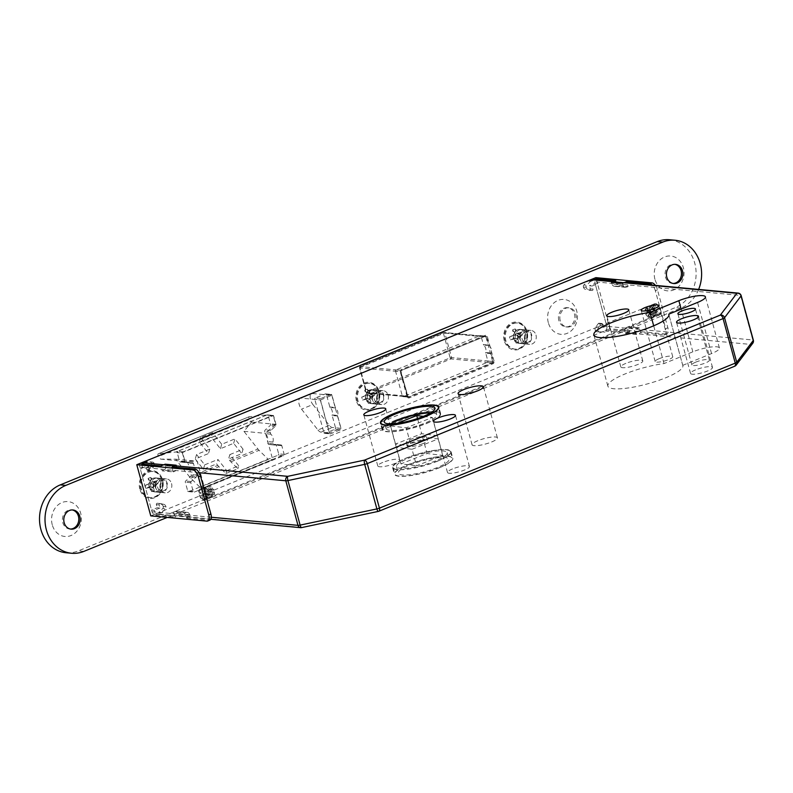 <?xml version="1.0" encoding="UTF-8"?>
<svg xmlns="http://www.w3.org/2000/svg" width="793" height="793" viewBox="0 0 793 793"><rect width="100%" height="100%" fill="white"/><g stroke="black" fill="none" stroke-linecap="round" stroke-linejoin="round"><path stroke-width="0.59" stroke-dasharray="3.96 2.97" d="M200.728 488.924A6.126 2.944 -112.2 0 0 199.995 489.023A6.126 2.944 -112.2 0 0 199.321 495.11A6.126 2.944 -112.2 0 0 203.89 500.472A6.126 2.944 -112.2 0 0 204.624 500.373A6.126 2.944 -112.2 0 0 205.298 494.287A6.126 2.944 -112.2 0 0 200.728 488.924M655.553 303.57A6.126 2.944 -112.2 0 0 654.82 303.669A6.126 2.944 -112.2 0 0 654.146 309.756A6.126 2.944 -112.2 0 0 658.715 315.118A6.126 2.944 -112.2 0 0 659.449 315.019A6.126 2.944 -112.2 0 0 660.123 308.933A6.126 2.944 -112.2 0 0 655.553 303.57M162.387 482.719A6.998 5.957 -84.7 0 1 156.052 492.007A6.998 5.957 -84.7 0 1 151.017 487.348A6.998 5.957 -84.7 0 1 157.351 478.06A6.998 5.957 -84.7 0 1 162.387 482.719A6.998 5.957 -84.7 0 1 156.052 492.007A6.998 5.957 -84.7 0 1 151.017 487.348A6.998 5.957 -84.7 0 1 157.351 478.06A6.998 5.957 -84.7 0 1 162.387 482.719M171.556 483.571A6.998 5.957 -84.7 0 1 165.222 492.859A6.998 5.957 -84.7 0 1 160.186 488.21A6.998 5.957 -84.7 0 1 166.52 478.913A6.998 5.957 -84.7 0 1 171.556 483.571M378.995 394.438A6.998 5.957 -84.7 0 1 372.66 403.726A6.998 5.957 -84.7 0 1 367.625 399.077A6.998 5.957 -84.7 0 1 373.959 389.779A6.998 5.957 -84.7 0 1 378.995 394.438A6.998 5.957 -84.7 0 1 372.66 403.726A6.998 5.957 -84.7 0 1 367.625 399.077A6.998 5.957 -84.7 0 1 373.959 389.779A6.998 5.957 -84.7 0 1 378.995 394.438M388.173 395.301A6.998 5.957 -84.7 0 1 381.829 404.589A6.998 5.957 -84.7 0 1 376.804 399.93A6.998 5.957 -84.7 0 1 383.138 390.642A6.998 5.957 -84.7 0 1 388.173 395.301M526.82 334.2A6.998 5.957 -84.7 0 1 520.476 343.488A6.998 5.957 -84.7 0 1 515.45 338.829A6.998 5.957 -84.7 0 1 521.784 329.541A6.998 5.957 -84.7 0 1 526.82 334.2A6.998 5.957 -84.7 0 1 520.476 343.488A6.998 5.957 -84.7 0 1 515.45 338.829A6.998 5.957 -84.7 0 1 521.784 329.541A6.998 5.957 -84.7 0 1 526.82 334.2M535.989 335.052A6.998 5.957 -84.7 0 1 529.655 344.34A6.998 5.957 -84.7 0 1 524.619 339.691A6.998 5.957 -84.7 0 1 530.953 330.403A6.998 5.957 -84.7 0 1 535.989 335.052M422.808 443.654A10.507 2.24 164.7 0 1 407.166 445.914A10.507 2.24 164.7 0 1 411.795 442.633A10.507 2.24 164.7 0 1 427.437 440.373A10.507 2.24 164.7 0 1 422.808 443.654M421.906 440.353A10.507 2.24 164.7 0 1 406.264 442.613A10.507 2.24 164.7 0 1 410.893 439.332A10.507 2.24 164.7 0 1 426.535 437.072A10.507 2.24 164.7 0 1 421.906 440.353M395.568 420.211A30.293 6.453 -15.3 0 0 382.216 429.687A30.293 6.453 -15.3 0 0 427.308 423.175A30.293 6.453 -15.3 0 0 440.65 413.698A30.293 6.453 -15.3 0 0 395.568 420.211M427.031 423.145A29.767 6.344 -15.3 0 0 440.145 413.837A29.767 6.344 -15.3 0 0 395.846 420.24A29.767 6.344 -15.3 0 0 382.732 429.548A29.767 6.344 -15.3 0 0 427.031 423.145M390.493 423.878A26.258 5.591 -15.3 0 0 386.102 428.626A26.258 5.591 -15.3 0 0 425.197 422.976A26.258 5.591 -15.3 0 0 436.765 414.759A26.258 5.591 -15.3 0 0 430.579 412.905M439.491 467.721A30.293 6.453 164.7 0 1 394.408 474.234A30.293 6.453 164.7 0 1 407.751 464.757A30.293 6.453 164.7 0 1 452.833 458.245A30.293 6.453 164.7 0 1 439.491 467.721M437.686 461.12A30.293 6.453 164.7 0 1 392.604 467.632A30.293 6.453 164.7 0 1 405.947 458.156A30.293 6.453 164.7 0 1 451.029 451.653A30.293 6.453 164.7 0 1 437.686 461.12M406.224 458.185A29.767 6.344 164.7 0 1 450.523 451.792A29.767 6.344 164.7 0 1 437.409 461.1A29.767 6.344 164.7 0 1 393.11 467.493A29.767 6.344 164.7 0 1 406.224 458.185M408.028 464.787A29.767 6.344 164.7 0 1 452.327 458.384A29.767 6.344 164.7 0 1 439.213 467.701A29.767 6.344 164.7 0 1 394.914 474.095A29.767 6.344 164.7 0 1 408.028 464.787M437.379 467.523A26.258 5.591 164.7 0 1 398.294 473.173A26.258 5.591 164.7 0 1 409.862 464.956A26.258 5.591 164.7 0 1 448.957 459.316A26.258 5.591 164.7 0 1 437.379 467.523M435.575 460.921A26.258 5.591 164.7 0 1 396.49 466.571A26.258 5.591 164.7 0 1 408.058 458.354A26.258 5.591 164.7 0 1 447.143 452.714A26.258 5.591 164.7 0 1 435.575 460.921M695.877 362.084A9.1 1.943 -15.3 0 0 691.873 364.939A9.1 1.943 -15.3 0 0 705.423 362.976A9.1 1.943 -15.3 0 0 709.428 360.131A9.1 1.943 -15.3 0 0 695.877 362.084M659.191 358.664A9.1 1.943 -15.3 0 0 655.177 361.509A9.1 1.943 -15.3 0 0 668.727 359.556A9.1 1.943 -15.3 0 0 672.742 356.701A9.1 1.943 -15.3 0 0 659.191 358.664M695.56 369.885A11.38 2.429 -15.3 0 0 690.544 373.444A11.38 2.429 -15.3 0 0 707.485 371.005A11.38 2.429 -15.3 0 0 712.501 367.446A11.38 2.429 -15.3 0 0 695.56 369.885M625.855 363.382A11.38 2.429 -15.3 0 0 620.84 366.941A11.38 2.429 -15.3 0 0 637.78 364.493A11.38 2.429 -15.3 0 0 642.796 360.934A11.38 2.429 -15.3 0 0 625.855 363.382M452.516 468.941A11.38 2.429 -15.3 0 0 447.5 472.499A11.38 2.429 -15.3 0 0 464.44 470.051A11.38 2.429 -15.3 0 0 469.456 466.492A11.38 2.429 -15.3 0 0 452.516 468.941M382.801 462.428A11.38 2.429 -15.3 0 0 377.795 465.987A11.38 2.429 -15.3 0 0 394.726 463.548A11.38 2.429 -15.3 0 0 399.741 459.99A11.38 2.429 -15.3 0 0 382.801 462.428M477.862 440.69A13.134 2.795 -15.3 0 0 472.073 444.804A13.134 2.795 -15.3 0 0 491.62 441.979A13.134 2.795 -15.3 0 0 497.409 437.865A13.134 2.795 -15.3 0 0 477.862 440.69M682.733 365.335L711.559 353.589A17.862 3.806 -15.3 0 0 719.429 347.998A17.862 3.806 -15.3 0 0 692.844 351.834L664.019 363.581A38.867 8.277 -15.3 0 0 624.983 373.979A38.867 8.277 -15.3 0 0 607.864 386.132A38.867 8.277 -15.3 0 0 665.714 377.785A38.867 8.277 -15.3 0 0 682.842 365.623A38.867 8.277 -15.3 0 0 682.733 365.335L668.905 314.781M329.313 425.355L317.943 429.984L301.518 409.158A6.998 3.37 -112.2 0 1 298.812 402.646A6.998 3.37 -112.2 0 1 300.19 398.255A6.998 3.37 -112.2 0 1 301.033 398.136L320.471 399.95L329.501 432.948L340.871 428.319L332.436 427.526A6.998 3.37 67.8 0 1 329.313 425.355L312.888 404.529L301.518 409.158M317.943 429.984A6.998 3.37 -112.2 0 0 321.066 432.165L329.501 432.948M320.471 399.95L331.841 395.32L312.402 393.506A6.998 3.37 -112.2 0 0 311.56 393.615A6.998 3.37 -112.2 0 0 310.182 398.017A6.998 3.37 -112.2 0 0 312.888 404.529M331.841 395.32L340.871 428.319M411.131 445.973L437.28 435.615L421.668 433.712L395.529 444.07L411.131 445.973L406.165 427.824L390.562 425.92L396.877 423.412M423.393 416.375L432.314 417.465L406.165 427.824M432.314 417.465L437.28 435.615M417.524 418.545L421.668 433.712M390.562 425.92L395.529 444.07M594.235 279.671L592.113 279.473A3.499 2.974 -84.7 0 1 594.631 281.802L740.632 295.432L752.815 339.979L606.823 326.349L594.631 281.802M606.823 326.349A3.499 2.974 -84.7 0 1 604.881 330.81L155.735 513.854A3.499 2.974 -84.7 0 1 154.506 514.042A3.499 2.974 -84.7 0 1 151.988 511.713L139.806 467.156A3.499 2.974 -84.7 0 1 141.749 462.706M182.271 452.605L184.67 461.387L197.199 461.189L204.425 487.596L272.752 459.742L265.526 433.345L275.637 424.314L273.238 415.532L266.815 414.937L249.22 416.712A1.755 0.843 67.8 0 1 249.22 416.712A1.755 0.843 67.8 0 0 248.863 417.802A1.755 0.843 67.8 0 0 249.527 419.428L158.56 456.49A1.755 0.843 67.8 0 1 157.896 454.875A1.755 0.843 67.8 0 1 158.243 453.784A1.755 0.843 67.8 0 1 158.253 453.784L249.22 416.712L158.243 453.784L175.848 452.01L182.271 452.605L273.238 415.532M412.033 449.274L438.182 438.916L422.57 437.002L396.431 447.371L412.033 449.274L416.553 465.778L442.692 455.41L427.09 453.507L400.941 463.875L416.553 465.778M438.182 438.916L442.692 455.41M422.57 437.002L427.09 453.507M396.431 447.371L400.941 463.875M225.916 473.54L237.86 468.673L230.872 461.813A10.507 5.055 67.8 0 1 229.752 460.555L228.533 459.018L241.756 453.626L233.628 443.317L220.404 448.709L211.255 437.112L199.321 441.969L208.47 453.576L195.247 458.959L203.375 469.268L216.598 463.885L217.807 465.422A10.507 5.055 67.8 0 0 218.927 466.68L225.916 473.54L226.768 470.685L217.916 459.454L216.598 463.885M204.425 487.596L200.203 487.199A2.805 1.348 67.8 0 1 199.786 487.051L268.113 459.206L259.063 450.325A10.507 5.055 67.8 0 1 257.923 449.046L243.957 431.333L251.609 422.074L249.527 419.428M199.786 487.051L190.736 478.169A10.507 5.055 67.8 0 1 189.596 476.89L175.63 459.177L160.642 459.137L158.56 456.49M160.642 459.137L184.67 461.387M200.203 487.199L268.53 459.355L272.752 459.742M251.609 422.074L275.637 424.314M266.815 414.937L175.848 452.01M243.957 431.333L265.526 433.345M175.63 459.177L197.199 461.189M226.768 470.685L238.703 465.818L237.86 468.673M238.703 465.818L229.851 454.597L228.533 459.018M229.851 454.597L243.074 449.205L241.756 453.626M243.074 449.205L234.946 438.896L233.628 443.317M220.404 448.709L221.723 444.288L234.946 438.896M221.723 444.288L212.574 432.681L211.255 437.112M203.375 469.268L204.693 464.847L196.565 454.538L209.788 449.145L200.639 437.548L212.574 432.681M200.639 437.548L199.321 441.969M209.788 449.145L208.47 453.576M196.565 454.538L195.247 458.959M204.693 464.847L217.916 459.454M664.019 363.581L653.69 325.814M301.558 527.603A3.499 0.912 78.1 0 0 301.736 527.484L155.735 513.854M378.33 511.396A3.499 0.912 78.1 0 0 378.509 511.277L301.736 527.484A3.499 2.974 95.3 0 1 301.399 527.593M735.002 366.049A3.499 3.301 37.2 0 1 734.328 366.267L378.509 511.277A3.499 1.685 67.8 0 0 378.925 511.217M752.765 343.26A3.499 3.301 37.2 0 1 750.872 344.44L734.328 366.267A3.499 1.685 67.8 0 0 734.744 366.207M371.53 393.873L371.976 395.083A1.398 0.674 67.8 0 1 372.482 396.946L369.776 398.512L371.164 396.559L368.963 395.548L369.776 398.512L371.57 398.046L372.333 397.471L371.52 394.498L368.963 395.548L371.52 394.498L371.164 396.559L372.591 397.739L370.896 402.319L369.736 398.096L370.262 396.896L372.601 397.115L373.899 395.41L373.087 392.446L369.449 393.923L368.438 393.348L367.278 389.125L370.777 393.566L371.788 394.141L373.087 392.446M377.369 391.99A5.601 4.768 -84.7 0 1 383.366 395.42A5.601 4.768 -84.7 0 1 380.263 402.547A5.601 4.768 -84.7 0 1 374.266 399.127A5.601 4.768 -84.7 0 1 377.369 391.99M376.279 390.602A6.998 5.957 -84.7 0 1 378.737 390.225A6.998 5.957 -84.7 0 1 384.02 396.302A6.998 5.957 -84.7 0 1 379.887 403.806A6.998 5.957 -84.7 0 1 377.428 404.172A6.998 5.957 -84.7 0 1 372.145 398.106A6.998 5.957 -84.7 0 1 376.279 390.602M370.044 390.017A6.998 5.957 -84.7 0 1 372.492 389.65A6.998 5.957 -84.7 0 1 377.785 395.717A6.998 5.957 -84.7 0 1 373.652 403.221A6.998 5.957 -84.7 0 1 371.193 403.597A6.998 5.957 -84.7 0 1 365.91 397.521A6.998 5.957 -84.7 0 1 370.044 390.017M365.246 383.941A13.134 11.161 -84.7 0 1 369.855 383.247A13.134 11.161 -84.7 0 1 379.768 394.627A13.134 11.161 -84.7 0 1 372.016 408.692A13.134 11.161 -84.7 0 1 367.417 409.396A13.134 11.161 -84.7 0 1 357.504 398.007A13.134 11.161 -84.7 0 1 365.246 383.941M364.423 383.871A13.134 11.161 -84.7 0 1 369.032 383.168A13.134 11.161 -84.7 0 1 378.935 394.557A13.134 11.161 -84.7 0 1 371.193 408.613A13.134 11.161 -84.7 0 1 366.584 409.317A13.134 11.161 -84.7 0 1 356.681 397.937A13.134 11.161 -84.7 0 1 364.423 383.871M372.601 397.115L372.591 397.739M362.53 400.049L368.507 398.78L366.168 398.562L362.53 400.049L361.717 397.075L368.21 395.231L368.22 394.607L365.88 394.389L364.721 390.166L367.278 389.125M373.899 395.41L370.262 396.896M365.88 394.389L365.355 395.588L361.717 397.075M365.355 395.588L367.694 395.806M371.788 394.141L369.449 393.923M366.168 398.562L369.518 399.355L368.339 403.359L367.179 399.137M368.339 403.359L370.896 402.319M369.518 399.355L369.925 397.987A1.398 0.674 67.8 0 0 369.419 396.123L368.21 395.231M369.26 399.097L368.507 398.78M364.721 390.166L368.22 394.607M368.438 393.348L370.777 393.566M372.076 398.314L369.736 398.096M356.434 400.881A14.006 11.915 -84.7 0 1 364.195 383.039A14.006 11.915 -84.7 0 1 379.183 391.613A14.006 11.915 -84.7 0 1 371.421 409.446A14.006 11.915 -84.7 0 1 356.434 400.881M365.791 398.899A6.998 5.957 -84.7 0 1 372.125 389.611A6.998 5.957 -84.7 0 1 377.161 394.27A6.998 5.957 -84.7 0 1 370.827 403.558A6.998 5.957 -84.7 0 1 365.791 398.899M504.259 340.633A14.006 11.915 -84.7 0 1 512.02 322.801A14.006 11.915 -84.7 0 1 526.998 331.365A14.006 11.915 -84.7 0 1 519.237 349.198A14.006 11.915 -84.7 0 1 504.259 340.633M513.606 338.661A6.998 5.957 -84.7 0 1 519.95 329.373A6.998 5.957 -84.7 0 1 524.986 334.031A6.998 5.957 -84.7 0 1 518.642 343.319A6.998 5.957 -84.7 0 1 513.606 338.661M139.826 489.152A14.006 11.915 -84.7 0 1 147.587 471.32A14.006 11.915 -84.7 0 1 162.565 479.884A14.006 11.915 -84.7 0 1 154.813 497.717A14.006 11.915 -84.7 0 1 139.826 489.152M149.183 487.18A6.998 5.957 -84.7 0 1 155.517 477.892A6.998 5.957 -84.7 0 1 160.553 482.541A6.998 5.957 -84.7 0 1 154.219 491.838A6.998 5.957 -84.7 0 1 149.183 487.18M489.182 345.589L483.68 345.074A6.998 5.957 -84.7 0 1 485.683 348.385A6.998 5.957 -84.7 0 1 485.712 352.508L491.214 353.024A1.051 0.892 95.3 0 0 491.214 353.648L493.385 361.578A1.051 0.892 -84.7 0 1 492.81 362.916L408.95 397.085A1.051 0.892 -84.7 0 1 407.82 396.45L401.05 371.699A1.051 0.892 -84.7 0 1 401.635 370.361L485.494 336.182A1.051 0.892 -84.7 0 1 486.615 336.827L488.875 345.094A1.051 0.892 95.3 0 0 489.182 345.589A6.998 5.957 -84.7 0 1 491.184 348.9A6.998 5.957 -84.7 0 1 491.214 353.024M335.627 407.979L330.126 407.463A6.998 5.957 -84.7 0 1 332.138 410.784A6.998 5.957 -84.7 0 1 332.158 414.908L337.669 415.423A1.051 0.892 95.3 0 0 337.669 416.038L341.059 428.428A1.051 0.892 -84.7 0 1 340.475 429.756L330.532 433.821A1.051 0.892 -84.7 0 1 329.402 433.176L320.283 399.841A1.051 0.892 -84.7 0 1 320.868 398.502L330.82 394.448A1.051 0.892 -84.7 0 1 331.94 395.092L335.33 407.483A1.051 0.892 95.3 0 0 335.627 407.979A6.998 5.957 -84.7 0 1 337.64 411.299A6.998 5.957 -84.7 0 1 337.669 415.423M272.911 442.078L267.41 441.562L267.895 443.356A1.755 1.487 95.3 0 0 269.293 444.526L275.449 444.427A1.051 0.892 -84.7 0 1 276.281 445.131L278.67 453.844L284.172 454.359A1.051 0.892 -84.7 0 1 283.587 455.697L194.335 492.076A1.051 0.892 -84.7 0 1 193.205 491.432L190.826 482.719A1.051 0.892 -84.7 0 1 191.143 481.539L196.109 477.108A1.755 1.487 95.3 0 0 196.654 475.146L193.502 463.637A1.755 1.487 95.3 0 0 192.104 462.468L185.958 462.567A1.051 0.892 -84.7 0 1 185.116 461.863L182.737 453.15A1.051 0.892 -84.7 0 1 183.312 451.812L272.574 415.433A1.051 0.892 -84.7 0 1 273.704 416.077L276.083 424.79A1.051 0.892 -84.7 0 1 275.756 425.97L270.8 430.401A1.755 1.487 95.3 0 0 270.254 432.363L270.75 434.158A6.998 5.957 -84.7 0 1 272.97 437.647A6.998 5.957 -84.7 0 1 272.911 442.078L273.407 443.872A1.755 1.487 95.3 0 0 274.794 445.042L280.95 444.942A1.051 0.892 -84.7 0 1 281.793 445.646L284.172 454.359M273.704 416.077L268.193 415.562L270.582 424.275A1.051 0.892 -84.7 0 1 270.254 425.454L265.288 429.885A1.755 1.487 95.3 0 0 264.753 431.848L265.239 433.642A6.998 5.957 -84.7 0 1 267.459 437.141A6.998 5.957 -84.7 0 1 267.41 441.562M548.32 322.682A17.505 14.889 -84.7 0 1 558.014 300.388A17.505 14.889 -84.7 0 1 576.749 311.094A17.505 14.889 -84.7 0 1 567.045 333.387A17.505 14.889 -84.7 0 1 548.32 322.682M558.837 320.461A9.625 8.188 -84.7 0 1 567.55 307.684A9.625 8.188 -84.7 0 1 574.479 314.087A9.625 8.188 -84.7 0 1 565.766 326.865A9.625 8.188 -84.7 0 1 558.837 320.461M560.215 320.59A9.625 8.188 -84.7 0 1 568.928 307.813A9.625 8.188 -84.7 0 1 575.857 314.216A9.625 8.188 -84.7 0 1 567.144 326.994A9.625 8.188 -84.7 0 1 560.215 320.59M52.269 524.837A17.505 14.889 -84.7 0 1 61.973 502.544A17.505 14.889 -84.7 0 1 80.698 513.249A17.505 14.889 -84.7 0 1 71.003 535.543A17.505 14.889 -84.7 0 1 52.269 524.837M70.408 529.04A9.625 8.188 -84.7 0 1 69.715 529.01A9.625 8.188 -84.7 0 1 62.796 522.617A9.625 8.188 -84.7 0 1 71.509 509.84A9.625 8.188 -84.7 0 1 72.193 509.939M654.919 279.235A17.505 14.889 -84.7 0 1 664.613 256.942A17.505 14.889 -84.7 0 1 683.348 267.647A17.505 14.889 -84.7 0 1 673.644 289.941A17.505 14.889 -84.7 0 1 654.919 279.235M673.059 283.448A9.625 8.188 -84.7 0 1 672.365 283.418A9.625 8.188 -84.7 0 1 665.446 277.015A9.625 8.188 -84.7 0 1 674.149 264.238A9.625 8.188 -84.7 0 1 674.843 264.337M669.54 239.744A35.011 29.777 -84.7 0 1 694.718 263.018A35.011 29.777 -84.7 0 1 675.319 307.605L78.358 550.887A35.011 29.777 -84.7 0 1 66.077 552.751M698.633 289.415A35.011 29.777 -84.7 0 1 680.82 308.12L167.244 517.413M337.669 416.038L332.168 415.522L335.558 427.913L341.059 428.428M332.168 415.522A1.051 0.892 -84.7 0 1 332.158 414.908M330.126 407.463A1.051 0.892 -84.7 0 1 329.829 406.968L335.33 407.483M331.94 395.092L326.438 394.577L329.829 406.968M326.438 394.577A1.051 0.892 95.3 0 0 325.318 393.943L330.82 394.448M320.868 398.502L315.366 397.997L325.318 393.943M315.366 397.997A1.051 0.892 95.3 0 0 314.781 399.335L320.283 399.841M329.402 433.176L323.901 432.661L314.781 399.335M323.901 432.661A1.051 0.892 95.3 0 0 325.021 433.305L330.532 433.821M340.475 429.756L334.973 429.251L325.021 433.305M334.973 429.251A1.051 0.892 95.3 0 0 335.558 427.913M268.193 415.562A1.051 0.892 95.3 0 0 267.072 414.927L272.574 415.433M183.312 451.812L177.81 451.296L267.072 414.927M177.81 451.296A1.051 0.892 95.3 0 0 177.236 452.634L182.737 453.15M193.205 491.432L187.703 490.917L185.324 482.203A1.051 0.892 -84.7 0 1 185.641 481.024L190.607 476.593A1.755 1.487 95.3 0 0 191.153 474.63L188 463.122A1.755 1.487 95.3 0 0 186.603 461.952L180.447 462.051A1.051 0.892 -84.7 0 1 179.614 461.348L177.236 452.634M187.703 490.917A1.051 0.892 95.3 0 0 188.823 491.561L194.335 492.076M283.587 455.697L278.085 455.182L188.823 491.561M278.085 455.182A1.051 0.892 95.3 0 0 278.67 453.844M491.214 353.648L485.712 353.133L487.883 361.063L493.385 361.578M485.712 353.133A1.051 0.892 -84.7 0 1 485.712 352.508M483.68 345.074A1.051 0.892 -84.7 0 1 483.373 344.578L488.875 345.094M486.615 336.827L481.113 336.311L483.373 344.578M481.113 336.311A1.051 0.892 95.3 0 0 479.993 335.667L485.494 336.182M401.635 370.361L396.133 369.845L479.993 335.667M396.133 369.845A1.051 0.892 95.3 0 0 395.548 371.183L401.05 371.699M407.82 396.45L402.319 395.935L395.548 371.183M402.319 395.935A1.051 0.892 95.3 0 0 403.449 396.579L408.95 397.085M492.81 362.916L487.308 362.401L403.449 396.579M487.308 362.401A1.051 0.892 95.3 0 0 487.883 361.063M270.75 434.158L265.239 433.642M519.356 333.635L519.792 334.844A1.398 0.674 67.8 0 1 520.307 336.708L517.591 338.274L518.989 336.311L516.778 335.3L517.591 338.274L519.395 337.798L520.149 337.233L519.336 334.259L516.778 335.3L519.336 334.259L518.989 336.311L520.406 337.501L518.711 342.08L517.561 337.858L518.077 336.648L520.426 336.876L521.715 335.171L520.902 332.198L517.264 333.684L516.253 333.11L515.103 328.877L518.602 333.328L519.613 333.903L520.902 332.198M525.194 331.752A5.601 4.768 -84.7 0 1 531.181 335.171A5.601 4.768 -84.7 0 1 528.079 342.308A5.601 4.768 -84.7 0 1 522.081 338.879A5.601 4.768 -84.7 0 1 525.194 331.752M524.094 330.364A6.998 5.957 -84.7 0 1 526.552 329.987A6.998 5.957 -84.7 0 1 531.835 336.063A6.998 5.957 -84.7 0 1 527.702 343.557A6.998 5.957 -84.7 0 1 525.253 343.934A6.998 5.957 -84.7 0 1 519.96 337.858A6.998 5.957 -84.7 0 1 524.094 330.364M517.859 329.779A6.998 5.957 -84.7 0 1 520.317 329.402A6.998 5.957 -84.7 0 1 525.6 335.479A6.998 5.957 -84.7 0 1 521.467 342.982A6.998 5.957 -84.7 0 1 519.009 343.349A6.998 5.957 -84.7 0 1 513.725 337.283A6.998 5.957 -84.7 0 1 517.859 329.779M513.071 323.703A13.134 11.161 -84.7 0 1 517.67 323.009A13.134 11.161 -84.7 0 1 527.583 334.388A13.134 11.161 -84.7 0 1 519.841 348.454A13.134 11.161 -84.7 0 1 515.232 349.158A13.134 11.161 -84.7 0 1 505.319 337.768A13.134 11.161 -84.7 0 1 513.071 323.703M512.238 323.623A13.134 11.161 -84.7 0 1 516.848 322.929A13.134 11.161 -84.7 0 1 526.76 334.309A13.134 11.161 -84.7 0 1 519.009 348.375A13.134 11.161 -84.7 0 1 514.409 349.079A13.134 11.161 -84.7 0 1 504.497 337.689A13.134 11.161 -84.7 0 1 512.238 323.623M520.426 336.876L520.406 337.501M510.345 339.8L516.332 338.542L513.983 338.324L510.345 339.8L509.532 336.837L516.025 334.993L516.045 334.368L513.695 334.15L512.546 329.928L515.103 328.877M521.715 335.171L518.077 336.648M513.695 334.15L513.17 335.35L509.532 336.837M513.17 335.35L515.519 335.568M519.613 333.903L517.264 333.684M513.983 338.324L517.343 339.117L516.154 343.121L514.994 338.898M516.154 343.121L518.711 342.08M517.343 339.117L517.75 337.749A1.398 0.674 67.8 0 0 517.234 335.885L516.025 334.993M517.086 338.849L516.332 338.542M512.546 329.928L516.045 334.368M516.253 333.11L518.602 333.328M519.901 338.076L517.561 337.858M154.922 482.154L155.369 483.363A1.398 0.674 67.8 0 1 155.874 485.227L153.158 486.793L154.556 484.83L152.345 483.819L153.158 486.793L154.962 486.317L155.715 485.752L154.903 482.778L152.345 483.819L154.903 482.778L154.556 484.83L155.983 486.01L154.278 490.599L153.128 486.377L153.654 485.167L155.993 485.385L157.292 483.69L156.479 480.717L152.841 482.203L151.83 481.619L150.67 477.396L155.18 482.422L156.479 480.717M160.761 480.271A5.601 4.768 -84.7 0 1 166.748 483.69A5.601 4.768 -84.7 0 1 163.645 490.827A5.601 4.768 -84.7 0 1 157.658 487.398A5.601 4.768 -84.7 0 1 160.761 480.271M159.661 478.883A6.998 5.957 -84.7 0 1 162.119 478.506A6.998 5.957 -84.7 0 1 167.402 484.573A6.998 5.957 -84.7 0 1 163.279 492.076A6.998 5.957 -84.7 0 1 160.82 492.453A6.998 5.957 -84.7 0 1 155.537 486.377A6.998 5.957 -84.7 0 1 159.661 478.883M153.426 478.298A6.998 5.957 -84.7 0 1 155.884 477.921A6.998 5.957 -84.7 0 1 161.167 483.998A6.998 5.957 -84.7 0 1 157.044 491.491A6.998 5.957 -84.7 0 1 154.585 491.868A6.998 5.957 -84.7 0 1 149.302 485.802A6.998 5.957 -84.7 0 1 153.426 478.298M148.638 472.222A13.134 11.161 -84.7 0 1 153.247 471.518A13.134 11.161 -84.7 0 1 163.15 482.907A13.134 11.161 -84.7 0 1 155.408 496.973A13.134 11.161 -84.7 0 1 150.799 497.667A13.134 11.161 -84.7 0 1 140.896 486.287A13.134 11.161 -84.7 0 1 148.638 472.222M147.815 472.142A13.134 11.161 -84.7 0 1 152.415 471.448A13.134 11.161 -84.7 0 1 162.327 482.828A13.134 11.161 -84.7 0 1 154.585 496.894A13.134 11.161 -84.7 0 1 149.976 497.598A13.134 11.161 -84.7 0 1 140.064 486.208A13.134 11.161 -84.7 0 1 147.815 472.142M155.993 485.385L155.983 486.01M145.922 488.319L151.899 487.061L149.56 486.843L145.922 488.319L145.109 485.356L151.592 483.512L151.612 482.887L149.272 482.669L148.113 478.437L150.67 477.396M157.292 483.69L153.654 485.167M149.272 482.669L148.747 483.869L145.109 485.356M148.747 483.869L151.086 484.087M155.18 482.422L152.841 482.203M149.56 486.843L152.91 487.636L151.721 491.64L150.571 487.417M151.721 491.64L154.278 490.599M152.91 487.636L153.317 486.268A1.398 0.674 67.8 0 0 152.811 484.404L151.592 483.512M152.653 487.368L151.899 487.061M148.113 478.437L151.612 482.887M151.83 481.619L154.169 481.837M155.468 486.595L153.128 486.377M652.986 311.084L654.265 310.569A5.957 2.865 -112.2 0 0 650.835 306.217L649.556 306.742A5.957 2.865 67.8 0 1 652.986 311.084L647.147 312.313C646.701 309.726 647.504 307.872 649.556 306.742M654.542 310.162L652.817 310.004L651.965 306.901A4.907 2.359 67.8 0 1 654.542 310.162L654.542 310.162M650.835 306.217L651.965 306.901L650.835 306.217M647.147 312.313L652.817 310.004L651.876 306.554A5.254 2.528 -112.2 0 1 654.731 310.182L659.429 308.269A5.254 2.528 -112.2 0 0 656.564 304.641L657.506 308.09L659.429 308.269M654.394 315.753L653.541 312.64L655.266 312.809A4.907 2.359 67.8 0 1 654.394 315.753L653.819 317.121A5.957 2.865 -112.2 0 0 653.838 317.111A5.957 2.865 -112.2 0 0 654.988 313.205L647.871 314.95L658.23 310.737L659.171 314.187A5.254 2.528 -112.2 0 0 660.153 310.915L658.23 310.737M653.7 313.731A5.957 2.865 67.8 0 1 652.56 317.636L652.56 317.636C650.339 318.251 648.783 317.349 647.871 314.95M653.838 317.111L652.56 317.636A5.957 2.865 67.8 0 1 652.54 317.646L653.819 317.121L655.444 312.888M599.835 323.931L602.591 324.188A1.051 0.892 95.3 0 0 601.074 323.851L598.328 323.594A1.051 0.892 -84.7 0 1 599.835 323.931L600.678 327.023L606.367 324.704L595.087 283.458L597.833 283.716L596.792 279.909M654.84 310.42A5.254 2.528 -112.2 0 0 657.704 314.048L656.763 310.598L654.84 310.42L650.151 312.333A5.254 2.528 -112.2 0 0 653.016 315.961L657.704 314.048M655.097 304.502A5.254 2.528 -112.2 0 0 654.126 307.773L656.039 307.952L655.097 304.502L650.409 306.415A5.254 2.528 -112.2 0 0 649.427 309.686L654.126 307.773M655.365 285.381A6.998 3.37 67.8 0 1 657.466 289.822L667.855 327.767A6.998 3.37 67.8 0 1 666.824 333.912A6.998 3.37 67.8 0 1 665.991 334.022L663.86 334.894L640.744 332.733L639.386 327.787L628.383 326.756L629.731 331.712L610.471 329.908L609.123 324.961L606.367 324.704M663.86 334.894A6.998 3.37 -112.2 0 0 664.693 334.775A6.998 3.37 -112.2 0 0 665.723 328.639L667.855 327.767M657.466 289.822L655.335 290.684L665.723 328.639M655.335 290.684A6.998 3.37 -112.2 0 0 652.252 285.093M615.745 280.563L617.093 285.51L628.106 286.541L627.065 282.734M656.564 304.641L651.876 306.554M650.409 306.415L651.35 309.865L650.498 306.762L649.368 306.078L648.089 306.604L649.378 306.078A5.957 2.865 -112.2 0 0 649.348 306.088L649.378 306.078A5.957 2.865 -112.2 0 0 648.198 310.004L646.919 310.519C644.937 311.401 644.531 311.956 645.68 312.174C645.234 309.587 646.027 307.734 648.089 306.604C643.41 310.162 645.78 309.974 645.026 311.827L645.68 312.174L651.35 309.865L649.427 309.686M653.016 315.961L652.074 312.511L650.151 312.333M654.731 310.182L652.817 310.004L657.506 308.09M591.072 280.97A1.755 1.487 95.3 0 0 590.577 281.297L586.612 285.252A1.755 1.487 95.3 0 0 586.136 287.155L586.215 287.433A3.499 2.974 95.3 0 0 588.416 289.713L591.945 290.496A1.051 0.892 95.3 0 0 592.995 289.118L592.153 286.025L589.397 285.767L595.087 283.458M585.66 289.455A3.499 2.974 -84.7 0 1 583.46 287.175L586.215 287.433M586.136 287.155L583.46 287.175M583.39 286.897A1.755 1.487 -84.7 0 1 583.856 284.994L586.612 285.252M590.577 281.297L587.821 281.039L583.856 284.994M665.991 334.022L609.857 328.788L595.86 277.639M609.857 328.788L602.313 331.861A1.755 1.487 -84.7 0 1 601.748 331.96L596.633 331.702A1.755 1.487 -84.7 0 1 595.325 330.532L595.246 330.255A3.499 2.974 -84.7 0 1 595.89 326.815L598.328 323.594M592.995 289.118L590.24 288.86L589.397 285.767M590.24 288.86A1.051 0.892 -84.7 0 1 589.199 290.238M610.471 329.908L605.059 332.118L602.313 331.861M625.023 331.791A3.499 2.974 -84.7 0 1 626.956 327.34L637.968 328.361A3.499 2.974 95.3 0 0 636.026 332.822L625.023 331.791L625.469 333.447L636.482 334.477L640.744 332.733M625.469 333.447L629.731 331.712M615.675 286.085A3.499 2.974 -84.7 0 1 614.446 286.273A3.499 2.974 -84.7 0 1 611.928 283.944L622.941 284.974A3.499 2.974 95.3 0 0 625.449 287.304A3.499 2.974 95.3 0 0 626.678 287.116L615.675 286.085L617.093 285.51M611.482 282.298L611.928 283.944M626.678 287.116L628.106 286.541M622.941 284.974L622.485 283.329M626.956 327.34L628.383 326.756M637.968 328.361L639.386 327.787M636.482 334.477L636.026 332.822M659.171 314.187L654.483 316.09A5.254 2.528 -112.2 0 0 655.454 312.819L660.153 310.915M654.483 316.09L653.541 312.64L655.454 312.819M648.198 310.004L651.35 309.865L656.039 307.952M648.317 317.339L645.77 314.543L648.317 317.339L651.073 317.507L652.352 316.992L652.926 315.614L652.074 312.511L656.763 310.598M602.591 324.188L603.433 327.281L600.678 327.023M595.89 326.815L598.636 327.073L601.074 323.851M595.325 330.532L598.001 330.512L595.246 330.255M601.748 331.96L596.633 331.702M603.433 327.281L609.123 324.961M598.636 327.073A3.499 2.974 95.3 0 0 598.001 330.512M598.071 330.79A1.755 1.487 95.3 0 0 599.389 331.95M604.504 332.208A1.755 1.487 95.3 0 0 605.059 332.118M592.153 286.025L597.833 283.716M588.416 289.713L591.945 290.496M646.404 314.821C645.244 314.593 645.661 314.038 647.643 313.166L652.074 312.511L646.404 314.821M212.524 493.524L211.245 494.049A5.957 2.865 67.8 0 1 210.095 497.954L211.354 497.439A5.957 2.865 -112.2 0 0 211.374 497.429A5.957 2.865 -112.2 0 0 212.524 493.524C214.506 492.641 214.913 492.096 213.763 491.868C214.209 494.455 213.406 496.309 211.354 497.439M209.818 494.336L208.093 494.178L208.946 497.28A4.907 2.359 -112.2 0 0 209.818 494.336L211.245 494.049M208.946 497.28L210.095 497.954A5.957 2.865 67.8 0 1 210.076 497.964L211.374 497.429C216.033 493.88 213.664 494.079 214.417 492.215L213.763 491.868L208.093 494.178L209.035 497.627A5.254 2.528 67.8 0 0 210.016 494.356L205.318 496.269A5.254 2.528 67.8 0 1 204.346 499.54L203.404 496.091L205.318 496.269M209.094 491.7A4.907 2.359 -112.2 0 0 206.517 488.429L207.092 487.061A5.957 2.865 67.8 0 1 210.522 491.402L207.369 491.541L202.681 493.454L201.739 489.995A5.254 2.528 67.8 0 1 204.604 493.633L202.681 493.454M206.517 488.429L207.369 491.541L213.039 489.231L211.126 486.704L213.039 489.231C214.189 489.45 213.783 490.005 211.8 490.887L210.522 491.402M211.8 490.887A5.957 2.865 -112.2 0 0 208.371 486.535L211.126 486.704M208.371 486.535L207.092 487.061M146.784 469.575L149.54 469.833A1.051 0.892 95.3 0 0 151.057 470.17L148.301 469.912A1.051 0.892 -84.7 0 1 146.784 469.575L145.942 466.492L140.262 468.812L151.542 510.058L154.298 510.315L155.646 515.262L174.906 517.066L173.558 512.119L184.561 513.14L185.919 518.097L209.035 520.248L206.894 521.12M199.291 493.137A5.254 2.528 67.8 0 1 200.272 489.866L201.214 493.315L199.291 493.137L203.989 491.224A5.254 2.528 67.8 0 1 204.961 487.953L200.272 489.866M202.879 499.402A5.254 2.528 67.8 0 1 200.014 495.774L201.937 495.952L202.879 499.402L207.568 497.489A5.254 2.528 67.8 0 1 204.713 493.861L200.014 495.774M141.65 464.113L143.008 469.069L140.262 468.812M171.922 466.938L173.28 471.894L162.268 470.864L160.92 465.917M209.867 520.139A6.998 3.37 67.8 0 1 209.035 520.248M204.346 499.54L209.035 497.627M212.296 491.729C212.742 494.317 211.939 496.17 209.887 497.3L208.609 497.826L207.479 497.152L208.609 497.826A5.957 2.865 67.8 0 1 205.179 493.474L212.296 491.729L206.626 494.039L204.713 493.861M201.937 495.952L206.626 494.039L207.568 497.489M204.961 487.953L205.902 491.402L203.989 491.224M210.016 494.356L208.093 494.178L203.404 496.091M155.646 515.262L161.058 513.061A1.755 1.487 95.3 0 0 161.554 512.724L165.519 508.769A1.755 1.487 95.3 0 0 165.995 506.876L165.915 506.598A3.499 2.974 95.3 0 0 163.715 504.318L160.176 503.535A1.051 0.892 95.3 0 0 159.135 504.913L159.978 507.996L157.222 507.738L151.542 510.058M160.959 504.061A3.499 2.974 -84.7 0 1 163.16 506.34L165.915 506.598M165.995 506.876L163.16 506.34M163.239 506.618A1.755 1.487 -84.7 0 1 162.763 508.511L165.519 508.769M161.554 512.724L158.798 512.466L162.763 508.511M158.798 512.466A1.755 1.487 -84.7 0 1 158.303 512.803L161.058 513.061M150.759 515.876L158.303 512.803M151.304 462.983L154.05 463.241A1.755 1.487 95.3 0 0 152.742 462.071L149.986 461.813A1.755 1.487 -84.7 0 1 151.304 462.983L151.374 463.261A3.499 2.974 -84.7 0 1 150.739 466.7L148.301 469.912M159.135 504.913L156.38 504.655L157.222 507.738M156.38 504.655A1.051 0.892 -84.7 0 1 157.43 503.277M189.725 514.707A3.499 2.974 95.3 0 0 187.207 512.377A3.499 2.974 95.3 0 0 185.978 512.565L174.975 511.535A3.499 2.974 -84.7 0 1 176.205 511.346A3.499 2.974 -84.7 0 1 178.722 513.676L189.725 514.707L190.181 516.352L179.168 515.331L174.906 517.066M190.181 516.352L185.919 518.097M174.975 511.535L173.558 512.119M179.168 515.331L178.722 513.676M185.978 512.565L184.561 513.14M165.628 465.828A3.499 2.974 -84.7 0 1 163.695 470.289L174.698 471.31A3.499 2.974 95.3 0 0 176.641 466.859L165.628 465.828L165.182 464.183M163.695 470.289L162.268 470.864M174.698 471.31L173.28 471.894M176.185 465.204L176.641 466.859M201.739 489.995L206.428 488.091A5.254 2.528 67.8 0 1 209.293 491.719L204.604 493.633M206.428 488.091L207.369 491.541L209.293 491.719M205.744 490.322A5.957 2.865 -112.2 0 1 206.884 486.406L205.605 486.932A5.957 2.865 67.8 0 0 204.455 490.837L211.572 489.093C210.66 486.694 209.104 485.792 206.904 486.396A5.957 2.865 -112.2 0 0 206.884 486.406L205.625 486.922L205.05 488.29L205.902 491.402L201.214 493.315M149.54 469.833L148.697 466.75L145.942 466.492M150.739 466.7L153.485 466.958L151.057 470.17M154.05 463.241L151.374 463.261M148.697 466.75L143.008 469.069M153.485 466.958A3.499 2.974 95.3 0 0 154.129 463.518M147.627 461.813A1.755 1.487 95.3 0 0 147.062 461.913M159.978 507.996L154.298 510.315M163.715 504.318L160.176 503.535M205.179 493.474L204.901 493.88A4.907 2.359 -112.2 0 0 207.479 497.152L206.626 494.039L205.179 493.474M211.572 489.093L205.902 491.402L204.178 491.244A4.907 2.359 -112.2 0 1 205.05 488.29M492.889 363.799A1.051 0.506 67.8 0 0 492.066 362.758A1.051 0.892 95.3 0 0 492.651 361.42L451.564 357.584L444.883 333.159L485.97 336.995L492.651 361.42L494.059 361.122A2.101 1.784 -84.7 0 1 492.889 363.799L409.317 397.858A2.101 1.784 -84.7 0 1 407.067 396.569L407.533 396.242L400.693 371.748L359.596 367.912L366.277 392.337L407.374 396.173A1.051 0.892 95.3 0 0 408.494 396.817L367.407 392.981L450.979 358.922L492.066 362.758L408.494 396.817A1.051 0.506 -112.2 0 1 409.317 397.858M494.059 361.122L487.378 336.698A2.101 1.784 -84.7 0 0 485.128 335.419L401.555 369.479A1.051 0.506 67.8 0 1 401.397 370.4A1.051 0.506 67.8 0 1 401.278 370.41L484.85 336.351L443.753 332.525L360.181 366.584L401.278 370.41A1.051 0.892 95.3 0 0 400.693 371.748L401.397 370.4L484.969 336.341A1.051 0.506 -112.2 0 0 485.128 335.419M407.067 396.569L400.386 372.155A2.101 1.784 -84.7 0 1 401.555 369.479M230.872 461.813L259.063 450.325M190.736 478.169L218.927 466.68M229.732 460.535L257.923 449.046M189.596 476.89L217.797 465.402M151.988 511.713L211.305 517.244M199.112 472.697L139.806 467.156M604.881 330.81L750.872 344.44A3.499 2.974 95.3 0 0 752.815 339.979A3.499 0.743 -15.3 0 1 753.35 340.217M692.844 351.834L681.157 309.121M711.559 353.589L697.562 302.43M741.168 295.67A3.499 0.743 164.7 0 0 740.632 295.432A3.499 2.974 95.3 0 0 738.114 293.103M359.903 367.516L443.475 333.456L450.156 357.881L366.584 391.94L359.903 367.516A1.051 0.506 -112.2 0 1 360.052 366.594A1.051 1.051 0 0 0 359.437 367.843L359.903 367.516M487.378 336.698L485.97 336.995A1.051 0.892 95.3 0 0 485.217 336.301L444.12 332.465A1.051 0.892 95.3 0 1 444.883 333.159L443.475 333.456A1.051 0.506 67.8 0 1 443.634 332.535A1.051 0.506 67.8 0 1 443.753 332.525A1.051 0.892 95.3 0 1 444.12 332.465A1.051 1.051 0 0 0 443.634 332.535L360.052 366.594A1.051 0.506 -112.2 0 1 360.181 366.584A1.051 0.892 95.3 0 0 359.596 367.912L366.118 392.267L366.584 391.94A1.051 0.506 -112.2 0 0 367.407 392.981A1.051 0.892 95.3 0 1 367.03 393.031L408.127 396.867L400.852 371.828L400.386 372.155M450.156 357.881L451.564 357.584A1.051 0.892 95.3 0 1 450.979 358.922A1.051 0.506 67.8 0 1 450.156 357.881M366.277 392.337L366.118 392.267A1.051 1.051 0 0 0 367.03 393.031A1.051 0.892 95.3 0 1 366.277 392.337M321.066 432.165L332.436 427.526M312.402 393.506L301.033 398.136M372.165 397.689L372.482 396.946M371.976 395.083L371.352 394.726M369.419 396.123L369.746 395.38M370.559 398.354L369.925 397.987M273.407 443.872L267.895 443.356M270.254 432.363L264.753 431.848M83.86 551.393L78.358 550.887M680.82 308.12L675.319 307.605M276.083 424.79L270.582 424.275M185.116 461.863L179.614 461.348M185.958 462.567L180.447 462.051M192.104 462.468L186.603 461.952M193.502 463.637L188 463.122M196.654 475.146L191.153 474.63M196.109 477.108L190.607 476.593M191.143 481.539L185.641 481.024M190.826 482.719L185.324 482.203M281.793 445.646L276.281 445.131M280.95 444.942L275.449 444.427M274.794 445.042L269.293 444.526M270.8 430.401L265.288 429.885M275.756 425.97L270.254 425.454M519.98 337.451L520.307 336.708M519.792 334.844L519.167 334.487M517.234 335.885L517.561 335.142M518.374 338.105L517.75 337.749M155.547 485.97L155.874 485.227M155.369 483.363L154.734 482.996M152.811 484.404L153.128 483.651M153.941 486.624L153.317 486.268M646.919 310.519A5.957 2.865 67.8 0 1 648.069 306.613A5.957 2.865 67.8 0 1 648.089 306.604M649.626 309.706A4.907 2.359 67.8 0 1 650.498 306.762M651.073 317.507A5.957 2.865 67.8 0 1 647.643 313.166M648.922 312.64A5.957 2.865 -112.2 0 0 652.352 316.992M652.926 315.614A4.907 2.359 67.8 0 1 650.339 312.343M152.742 462.071L149.986 461.813M206.458 492.959A5.957 2.865 -112.2 0 0 209.887 497.3M203.999 491.154L205.605 486.932A5.957 2.865 67.8 0 1 205.625 486.922M654.82 303.669L199.995 489.023M165.222 492.859L154.219 491.838M381.829 404.589L370.827 403.558M529.655 344.34L518.642 343.319M406.264 442.613L407.166 445.914M382.216 429.687L380.412 423.085M440.145 413.837L438.658 408.395M386.102 428.626L384.298 422.025M392.604 467.632L394.408 474.234M450.523 451.792L452.327 458.384M396.49 466.571L398.294 473.173M691.873 364.939L677.876 313.79M655.177 361.509L641.19 310.36M690.544 373.444L676.558 322.295M620.84 366.941L606.843 315.792M447.5 472.499L433.503 421.351M377.795 465.987L363.799 414.838M472.073 444.804L458.086 393.655M607.864 386.132L593.868 334.983M682.842 365.623L668.846 314.474M719.429 347.998L705.433 296.85M497.409 437.865L483.413 386.716M399.741 459.99L385.755 408.841M469.456 466.492L455.46 415.344M642.796 360.934L628.799 309.785M712.501 367.446L698.504 316.298M672.742 356.701L658.745 305.553M709.428 360.131L695.441 308.983M447.143 452.714L448.957 459.316M393.11 467.493L394.914 474.095M451.029 451.653L452.833 458.245M436.765 414.759L434.96 408.167M382.732 429.548L381.235 424.096M440.65 413.698L438.846 407.096M210.789 519.286L154.506 514.042M624.507 282.496L613.504 281.475M426.535 437.072L427.437 440.373M311.56 393.615L300.19 398.255M530.953 330.403L519.95 329.373M383.138 390.642L372.125 389.611M166.52 478.913L155.517 477.892M659.449 315.019L204.624 500.373M378.737 390.225L372.492 389.65M369.855 383.247L369.032 383.168M367.417 409.396L366.584 409.317M377.428 404.172L371.193 403.597M568.928 307.813L567.55 307.684M72.887 509.968L71.509 509.84M675.527 264.366L674.149 264.238M185.869 462.557L180.368 462.051M192.243 462.478L186.742 461.962M281.029 444.952L275.528 444.437M274.665 445.032L269.154 444.516M673.743 283.547L672.365 283.418M71.092 529.139L69.715 529.01M567.144 326.994L565.766 326.865M403.072 396.629L408.583 397.144M480.36 335.617L485.861 336.133M325.685 393.883L331.187 394.399M324.654 433.355L330.156 433.87M267.439 414.868L272.941 415.383M188.456 491.61L193.958 492.126M526.552 329.987L520.317 329.402M517.67 323.009L516.848 322.929M515.232 349.158L514.409 349.079M525.253 343.934L519.009 343.349M162.119 478.506L155.884 477.921M153.247 471.518L152.415 471.448M150.799 497.667L149.976 497.598M160.82 492.453L154.585 491.868M654.711 310.232L651.459 306.237M666.824 333.912L664.693 334.775M625.449 287.304L614.446 286.273M599.33 331.95L596.584 331.692M601.837 323.494L599.082 323.237M592.044 290.506L589.288 290.248M187.207 512.377L176.205 511.346M152.791 462.081L150.046 461.823M150.293 470.536L147.538 470.279M160.087 503.525L157.331 503.268M207.984 497.806L204.733 493.811"/><path stroke-width="1.19" d="M393.764 413.609A30.293 6.453 -15.3 0 0 380.412 423.085A30.293 6.453 -15.3 0 0 425.494 416.573A30.293 6.453 -15.3 0 0 438.846 407.096A30.293 6.453 -15.3 0 0 393.764 413.609M425.226 416.553A29.767 6.344 -15.3 0 0 438.341 407.235A29.767 6.344 -15.3 0 0 394.042 413.639A29.767 6.344 -15.3 0 0 380.918 422.947A29.767 6.344 -15.3 0 0 425.226 416.553M395.876 413.807A26.258 5.591 -15.3 0 0 384.298 422.025A26.258 5.591 -15.3 0 0 423.393 416.375A26.258 5.591 -15.3 0 0 434.96 408.167A26.258 5.591 -15.3 0 0 395.876 413.807M430.579 412.905A26.258 5.591 -15.3 0 0 397.68 420.409A26.258 5.591 -15.3 0 0 390.493 423.878M681.891 310.935A9.1 1.943 -15.3 0 0 677.876 313.79A9.1 1.943 -15.3 0 0 691.427 311.827A9.1 1.943 -15.3 0 0 695.441 308.983A9.1 1.943 -15.3 0 0 681.891 310.935M645.195 307.515A9.1 1.943 -15.3 0 0 641.19 310.36A9.1 1.943 -15.3 0 0 654.74 308.408A9.1 1.943 -15.3 0 0 658.745 305.553A9.1 1.943 -15.3 0 0 645.195 307.515M681.574 318.736A11.38 2.429 -15.3 0 0 676.558 322.295A11.38 2.429 -15.3 0 0 693.498 319.857A11.38 2.429 -15.3 0 0 698.504 316.298A11.38 2.429 -15.3 0 0 681.574 318.736M611.859 312.234A11.38 2.429 -15.3 0 0 606.843 315.792A11.38 2.429 -15.3 0 0 623.784 313.344A11.38 2.429 -15.3 0 0 628.799 309.785A11.38 2.429 -15.3 0 0 611.859 312.234M438.519 417.792A11.38 2.429 -15.3 0 0 433.503 421.351A11.38 2.429 -15.3 0 0 450.444 418.902A11.38 2.429 -15.3 0 0 455.46 415.344A11.38 2.429 -15.3 0 0 438.519 417.792M368.814 411.28A11.38 2.429 -15.3 0 0 363.799 414.838A11.38 2.429 -15.3 0 0 380.739 412.4A11.38 2.429 -15.3 0 0 385.755 408.841A11.38 2.429 -15.3 0 0 368.814 411.28M463.865 389.541A13.134 2.795 -15.3 0 0 458.086 393.655A13.134 2.795 -15.3 0 0 477.624 390.83A13.134 2.795 -15.3 0 0 483.413 386.716A13.134 2.795 -15.3 0 0 463.865 389.541M610.997 322.83A38.867 8.277 -15.3 0 0 593.868 334.983A38.867 8.277 -15.3 0 0 651.717 326.637A38.867 8.277 -15.3 0 0 668.846 314.474A38.867 8.277 -15.3 0 0 668.737 314.187L697.562 302.43A17.862 3.806 -15.3 0 0 705.433 296.85A17.862 3.806 -15.3 0 0 678.858 300.686L650.032 312.432A38.867 8.277 -15.3 0 0 610.997 322.83M668.905 314.781L668.737 314.187M396.877 423.412L416.702 415.562L423.393 416.375M416.702 415.562L417.524 418.545M211.305 517.244L297.99 525.343L285.797 480.786A3.499 2.974 95.3 0 1 287.74 476.335L364.512 460.128L720.331 315.118L736.885 293.291L590.884 279.661L141.749 462.706L287.74 476.335A3.499 0.912 78.1 0 0 287.928 480.568L300.121 525.115A3.499 0.912 78.1 0 0 301.558 527.603A3.499 3.499 0 0 1 300.507 527.662A3.499 2.974 95.3 0 0 301.399 527.593M590.884 279.661A3.499 2.974 -84.7 0 1 592.113 279.473M653.69 325.814L650.032 312.432M210.789 519.286L300.507 527.662A3.499 2.974 95.3 0 1 297.99 525.343A3.499 0.743 164.7 0 0 300.121 525.115L376.893 508.918L364.701 464.361A3.499 0.743 -15.3 0 0 367.248 463.598L379.441 508.144L735.26 363.135L723.067 318.588L367.248 463.598A3.499 1.685 67.8 0 0 364.512 460.128A3.499 0.912 78.1 0 0 364.701 464.361L287.928 480.568A3.499 0.743 -15.3 0 1 285.797 480.786L199.112 472.697M378.33 511.396A3.499 3.499 0 0 0 378.925 511.217A3.499 1.685 67.8 0 0 379.441 508.144A3.499 0.743 164.7 0 1 376.893 508.918A3.499 0.912 78.1 0 0 378.33 511.396L301.558 527.603M378.925 511.217L734.744 366.207A3.499 1.685 67.8 0 0 735.26 363.135A3.499 0.743 164.7 0 0 736.727 362.272L753.281 340.445A3.499 0.743 -15.3 0 0 753.35 340.217L741.168 295.67A3.499 3.499 0 0 0 738.114 293.103A3.499 2.974 95.3 0 0 736.885 293.291A3.499 3.301 37.2 0 1 741.088 295.888L724.544 317.715A3.499 0.743 -15.3 0 1 723.067 318.588A3.499 1.685 67.8 0 0 720.331 315.118A3.499 3.301 37.2 0 1 724.544 317.715L736.727 362.272A3.499 3.301 37.2 0 1 735.002 366.049M741.168 295.67A3.499 0.743 164.7 0 1 741.088 295.888L753.281 340.445A3.499 3.301 37.2 0 1 752.765 343.26L736.211 365.077A3.499 3.499 0 0 1 734.744 366.207M72.193 509.939A9.625 8.188 -84.7 0 1 78.428 516.243A9.625 8.188 -84.7 0 1 70.408 529.04M64.174 522.746A9.625 8.188 -84.7 0 1 72.887 509.968A9.625 8.188 -84.7 0 1 79.806 516.372A9.625 8.188 -84.7 0 1 71.092 529.139A9.625 8.188 -84.7 0 1 64.174 522.746M674.843 264.337A9.625 8.188 -84.7 0 1 681.078 270.641A9.625 8.188 -84.7 0 1 673.059 283.448M666.814 277.144A9.625 8.188 -84.7 0 1 675.527 264.366A9.625 8.188 -84.7 0 1 682.456 270.77A9.625 8.188 -84.7 0 1 673.743 283.547A9.625 8.188 -84.7 0 1 666.814 277.144M167.244 517.413L83.86 551.393A35.011 29.777 -84.7 0 1 71.578 553.256A35.011 29.777 -84.7 0 1 45.151 522.904A35.011 29.777 -84.7 0 1 65.809 485.395L662.76 242.113A35.011 29.777 -84.7 0 1 675.041 240.249A35.011 29.777 -84.7 0 1 700.219 263.534A35.011 29.777 -84.7 0 1 698.633 289.415M71.578 553.256L66.077 552.751A35.011 29.777 -84.7 0 1 39.65 522.389A35.011 29.777 -84.7 0 1 60.298 484.88L657.258 241.607A35.011 29.777 -84.7 0 1 669.54 239.744L675.041 240.249M652.252 285.093A6.998 3.37 -112.2 0 0 649.864 283.745L651.995 282.873A6.998 3.37 67.8 0 1 655.365 285.381M627.065 282.734L626.748 281.584L649.864 283.745M596.792 279.909L596.485 278.759L615.745 280.563L611.482 282.298L622.485 283.329L626.748 281.584M587.821 281.039A1.755 1.487 -84.7 0 1 588.317 280.712L591.072 280.97L596.485 278.759M651.995 282.873L595.86 277.639L588.317 280.712M192.907 469.971L136.773 464.728L150.759 515.876L206.894 521.12A6.998 3.37 -112.2 0 0 207.736 521.001A6.998 3.37 -112.2 0 0 208.757 514.865L198.379 476.91A6.998 3.37 -112.2 0 0 192.907 469.971L195.038 469.099L171.922 466.938L176.185 465.204L165.182 464.183L160.92 465.917L141.65 464.113L147.062 461.913L144.316 461.655A1.755 1.487 -84.7 0 1 144.871 461.556M195.038 469.099A6.998 3.37 67.8 0 1 200.51 476.048L198.379 476.91M208.757 514.865L210.888 513.993L200.51 476.048M210.888 513.993A6.998 3.37 67.8 0 1 209.867 520.139L207.736 521.001M136.773 464.728L144.316 461.655M681.157 309.121L678.858 300.686M662.76 242.113L657.258 241.607M65.809 485.395L60.298 484.88M438.658 408.395L438.341 407.235M381.235 424.096L380.918 422.947M738.114 293.103L624.507 282.496M613.504 281.475L594.235 279.671M752.765 343.26A3.499 3.499 0 0 0 753.35 340.217"/></g></svg>
